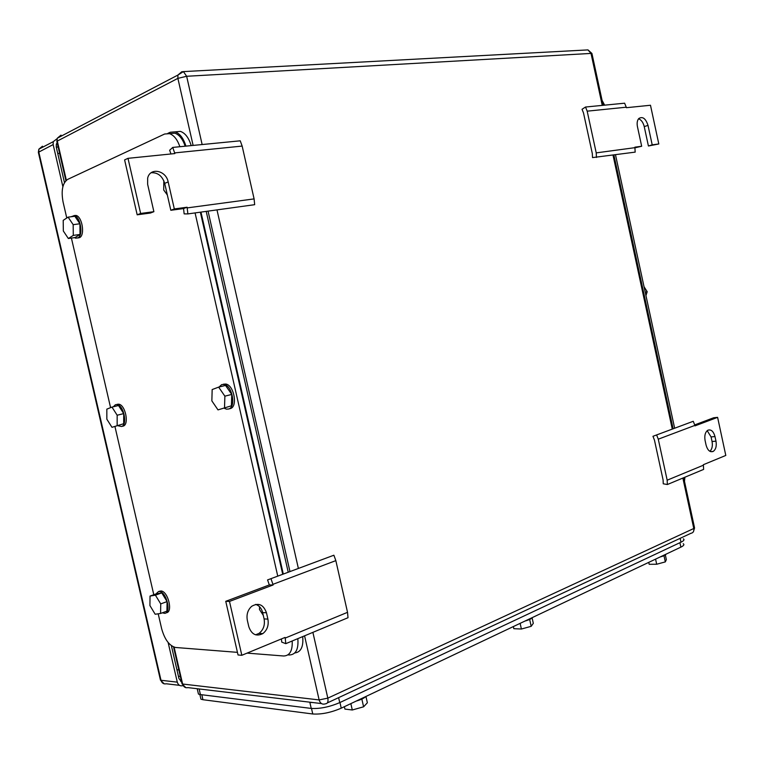 <?xml version="1.0" encoding="UTF-8"?>
<svg xmlns="http://www.w3.org/2000/svg" width="764" height="764" viewBox="0 0 764 764"><rect width="100%" height="100%" fill="white"/><g stroke="black" fill="none" stroke-linecap="round" stroke-linejoin="round"><path stroke-width="1.15" d="M267.562 579.933L269.329 584.928L273.13 584.966L270.981 578.663L267.562 579.933L333.887 555.218L335.845 560.633L347.524 612.327L348.012 617.713L285.784 643.66L281.744 642.123L281.419 638.933M347.524 612.327L285.22 638.074L285.784 643.66M269.329 584.928L225.752 601.316L238.043 654.977L241.825 655.283L285.077 637.424L285.22 638.074M335.845 560.633L272.977 584.317M333.887 555.218L270.981 578.663M225.752 601.316L229.487 601.43L273.13 584.966M241.825 655.283L229.487 601.43M248.797 626.681L247.326 620.272C246.323 614.533 247.775 609.873 251.69 606.301C258.528 602.395 263.446 604.544 266.455 612.757L267.897 619.098C268.928 625.267 267.247 630.099 262.835 633.604C256.255 636.813 251.576 634.502 248.797 626.681M255.577 634.817L259.034 633.385C263.437 629.889 265.127 625.076 264.096 618.926L262.654 612.613C261.536 608.287 259.187 605.546 255.615 604.4M667.354 484.529L667.173 480.193L658.281 439.185L656.61 434.945L652.962 436.301L654.442 440.054L663.095 479.945L663.257 483.793L667.354 484.529L703.634 469.402L703.367 464.703L725.8 455.439L717.606 417.354L713.7 417.755L694.696 424.908M658.281 439.185L694.896 425.395L693.254 421.289L652.962 436.301M656.61 434.945L693.254 421.289M717.606 417.354L694.992 425.882L694.896 425.395M667.173 480.193L703.472 465.18M714.989 436.559L715.983 441.153C716.775 446.147 715.83 449.576 713.146 451.448C709.937 452.441 707.588 450.321 706.079 445.087L705.076 440.456C704.293 435.528 705.21 432.118 707.827 430.227C711.083 429.158 713.471 431.268 714.989 436.559L711.074 436.922L712.058 441.506L715.983 441.153M709.909 451.314C712.096 449.156 712.812 445.88 712.058 441.506M711.074 436.922L707.187 430.667M127.999 158.329L140.624 213.462L137.186 214.808L124.608 159.896L127.999 158.329L174.86 153.574L172.74 147.414L240.23 140.815L242.159 146.077L254.097 198.898L254.67 204.685L187.887 213.91L184.143 213.882L183.57 208.572L187.084 207.225L187.887 213.91M254.097 198.898L187.237 207.894M172.74 147.414L169.646 150.26L170.974 153.965M242.159 146.077L174.708 152.905M137.186 214.808L150.432 213.032L153.889 211.685L140.624 213.462M183.57 208.572L170.83 210.281L174.326 208.944L168.166 181.927C166.027 170.229 150.011 167.106 147.662 178.127L147.643 184.344L153.889 211.685M170.83 210.281L164.69 183.37C162.283 175.93 157.776 172.397 151.157 172.75M187.084 207.225L174.326 208.944M596.455 157.47L596.226 152.876L587.182 111.162L585.52 107.027L582.034 109.29L583.505 112.948L592.31 153.535L592.52 157.594L635.18 152.122L634.874 147.175L641.674 146.258L634.989 147.796M587.182 111.162L626.251 107.208L624.627 103.197L585.52 107.027M638.561 118.773C641.292 119.843 643.183 122.441 644.233 126.585L648.416 145.991L658.807 143.966L650.479 105.251L626.356 107.705L626.251 107.208M596.226 152.876L634.979 147.662M648.416 145.991L652.198 144.845L648.015 125.401C645.714 118.468 642.639 116.176 638.78 118.525C637.224 120.397 636.775 123.109 637.443 126.643L641.674 146.258M658.807 143.966L652.198 144.845M57.147 138.656L53.222 141.693L38.859 149.181L42.469 146.21L41.256 147.929M53.222 141.693L53.155 144.587L62.877 186.693M168.137 642.524L177.286 682.147L160.994 680.266L38.792 152.036L38.859 149.181L38.353 152.313L53.155 144.587M182.825 685.661L182.663 685.709C179.998 686.244 178.203 685.06 177.286 682.147M181.612 681.985L178.957 678.547L171.365 645.666M57.138 142.677L56.345 144.176L56.269 147.099L64.472 182.596M199.862 694.486L200.951 699.194L202.947 699.709L312.762 713.987C321.434 714.531 330.936 712.592 341.241 708.18L680.867 547.139C683.79 545.706 684.582 544.57 683.226 543.739M200.951 699.194L200.369 696.692M665.339 554.951L666.351 559.62L665.32 561.893L656.687 564.243L655.579 559.133M648.76 562.371L649.18 564.29L656.687 564.243M665.32 561.893L663.973 555.686M660.058 557.013C663.61 556.03 665.625 555.075 666.103 554.139M532.116 617.933L533.31 623.319L531.19 626.318L521.392 629.03L520.131 623.357M513.37 626.566L513.838 628.696L521.392 629.03M531.19 626.318L529.662 619.432M525.03 621.036C529.07 619.91 531.553 618.725 532.489 617.493M365.937 696.472L367.36 702.775L363.597 706.805L352.299 709.985L350.857 703.625M344.373 706.7L344.917 709.087L352.299 709.985M363.597 706.805L361.849 699.079M356.234 701.075C360.904 699.738 364.056 698.248 365.679 696.596M313.078 702.565L309.859 702.412L311.234 708.429L200.426 694.571L198.449 694.075L197.876 691.611M683.341 538.849C684.687 539.661 683.895 540.778 680.972 542.201L339.751 702.613C329.418 706.996 319.906 708.935 311.234 708.429M158.205 613.807L161.643 628.686C164.69 639.525 169.322 645.79 175.558 647.48L237.451 652.351M292.201 640.986C292.612 650.813 289.747 655.808 283.616 655.989L247.078 653.115M195.078 212.917L277.752 576.132M179.865 146.717C177.391 139.516 173.915 135.161 169.465 133.652L164.632 134.015L67.681 179.387C62.533 183.045 61.005 190.58 63.068 201.982L66.774 218.007M153.793 594.726L114.953 426.56M110.579 407.651L71.405 238.082M185.194 146.201C182.72 139.019 179.253 134.674 174.794 133.175L169.465 133.652M200.349 212.182L282.718 574.28M224.53 407.594L224.874 396.163L218.647 387.128L212.163 389.554L211.857 400.88L217.998 409.886L231.387 405.818L217.998 409.886M218.647 387.128L225.533 385.438L231.759 394.434L231.387 405.818M224.874 396.163L231.759 394.434M219.048 387.023L221.684 384.626L224.053 384.454C232.266 385.448 236.334 407.088 228.684 409.007L226.459 409.151L224.301 408.253M223.394 384.206L225.762 384.034C233.985 385.027 238.043 406.639 230.394 408.559L229.754 408.721M163.83 180.753L163.706 189.988L167.345 195.001M73.287 235.398L73.172 224.664L68.101 217.138L63.202 220.357L63.336 231.005L68.349 238.511L75.053 237.556L80.01 234.452L73.287 235.398L68.349 238.511M68.101 217.138L74.843 216.26L79.914 223.756L80.01 234.452M73.172 224.664L79.914 223.756M71.062 216.747L74.27 215.649C80.421 216.594 83.543 235.064 78.033 237.824L75.712 238.196L74.442 237.642M73.984 215.591L75.951 215.429C82.101 216.374 85.224 234.834 79.704 237.585L77.68 238.015M117.159 425.376L117.169 415.224L111.974 407.097L106.826 409.141L106.845 419.207L111.983 427.315L123.682 423.724L111.983 427.315M111.974 407.097L118.515 405.512L123.711 413.611L123.682 423.724M117.169 415.224L123.711 413.611M113.378 406.754L115.412 404.729L117.112 404.576C123.768 405.235 127.769 424.889 121.591 426.513L118.057 425.768M117.035 404.337L118.745 404.185C125.401 404.834 129.393 424.469 123.214 426.102L122.612 426.255M150.03 596.063L149.925 605.566L155.178 614.246L160.593 613.463L166.924 611.124L167.077 601.583L161.767 592.902L156.362 593.809L150.03 596.063L155.417 595.175L161.767 592.902M155.417 595.175L160.727 603.894L160.593 613.463M160.727 603.894L167.077 601.583M155.923 593.962L158.54 591.537L159.447 591.527C166.533 591.823 171.633 612.967 164.718 613.339L162.321 612.823M159.198 591.307L161.023 590.964C168.109 591.26 173.218 612.384 166.294 612.757M259.588 606.788L259.474 609.462L263.284 615.364M191.201 145.609C188.794 137.787 185.203 133.051 180.428 131.398L170.276 132.239L167.832 133.375M206.204 211.38L288.229 572.226M294.78 652.943C300.921 652.208 303.556 646.764 302.716 636.603M297.826 638.637C298.676 649.238 295.849 654.681 289.346 654.977L287.942 654.872M283.291 574.07L200.961 212.096M185.91 146.125C183.494 138.274 179.903 133.528 175.128 131.866M684.907 477.213L684.487 481.349M602.08 100.37L604.62 105.155M674.641 428.222L615.507 154.834M644.033 286.71L647.203 291.724L645.943 295.553M647.203 291.724L645.227 292.23M262.654 612.613L266.455 612.757M264.096 618.926L267.897 619.098M164.69 183.37L168.166 181.927M644.233 126.585L648.015 125.401M602.252 105.384L591.011 53.423L592.005 53.814L603.14 105.298M327.326 702.918L690.952 533.291C693.215 532.88 694.161 531.286 693.788 528.497L682.873 478.063M672.282 429.101L613.024 155.178M312.887 632.353L327.823 698.143L693.788 528.497L694.476 527.532L683.704 477.72M586.418 49.975L587.965 49.899L591.011 53.423L186.645 76.276L202.145 144.539M216.986 209.89L298.38 568.445M304.569 635.829L319.132 699.919L327.823 698.143C328.424 701.753 327.632 703.644 325.426 703.806L324.881 703.978C322.074 704.618 320.154 703.262 319.132 699.919L182.615 684.028L181.889 683.197M321.501 703.577L188.001 687.619C185.337 688.154 183.541 686.96 182.615 684.028L174.106 647.156M193.12 145.418L177.878 78.367L186.645 76.276L183.408 71.606L182.157 71.74M208.047 211.122L289.967 571.577M591.947 53.47L587.965 49.899L183.408 71.606L177.907 75.063L177.878 78.367L57.31 141.053L66.353 180.247M57.529 141.999L56.832 141.359L57.367 138.15L177.907 75.063L181.775 71.759M65.905 180.667L56.832 141.359L57.367 138.15L61.024 135.123M160.727 679.129L160.469 680.141L160.994 680.266C161.901 683.131 163.677 684.305 166.313 683.78L179.473 685.337M38.993 152.905L38.353 152.313L160.469 680.141L164.212 683.847M58.131 146.984L56.288 147.156M181.526 681.603L180.82 681.526M178.528 676.684L180.228 675.987M57.749 153.497L59.602 153.325M178.728 669.484L177.028 670.171M679.903 542.707L680.867 547.139M341.241 708.18L339.961 702.508M311.502 708.467L312.762 713.987M202.947 699.709L201.801 694.743M199.184 689.166L200.426 694.571M680.132 538.334L680.972 542.201M338.624 697.656L339.751 702.613M259.034 633.385L262.835 633.604M710.682 451.648L713.146 451.448M673.122 428.795L613.903 155.054M693.349 531.83L694.552 528M173.523 646.927L182.052 683.895L185.881 687.686M197.217 688.717L198.449 694.075M224.053 384.454L225.762 384.034M74.27 215.649L75.951 215.429M117.112 404.576L118.745 404.185M159.447 591.527L161.023 590.964"/></g></svg>
